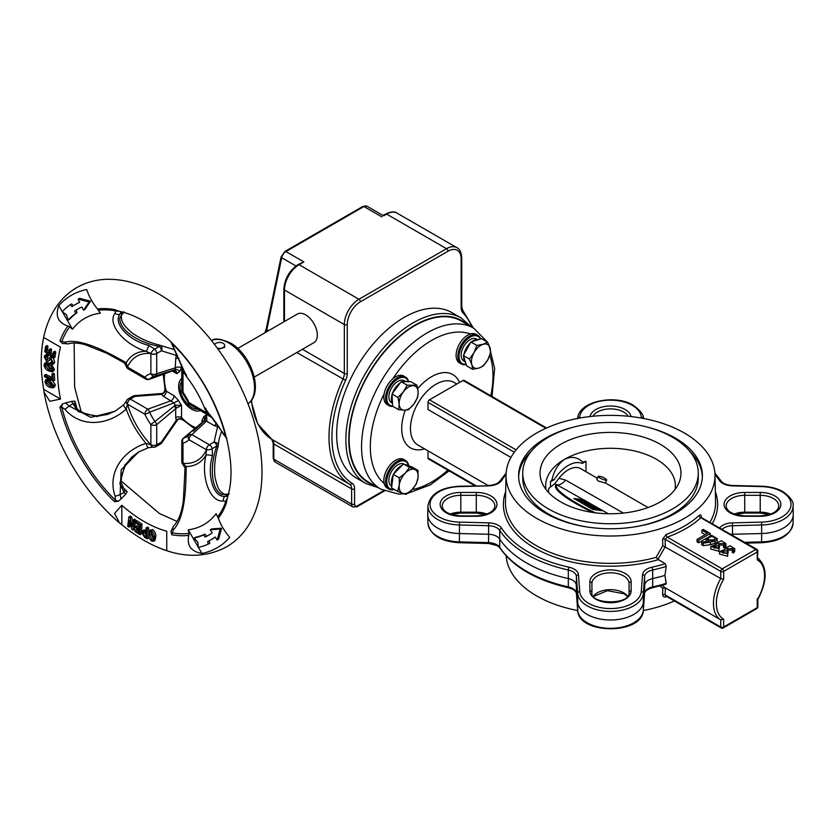 <?xml version="1.0" encoding="UTF-8"?>
<svg xmlns="http://www.w3.org/2000/svg" width="835" height="835" viewBox="0 0 835 835"><rect width="100%" height="100%" fill="white"/><g stroke="black" fill="none" stroke-linecap="round" stroke-linejoin="round"><path stroke-width="1.25" d="M178.502 400.497L173.972 402.919L149.622 412.239A34.506 19.915 -120 0 0 154.976 421.508L175.298 405.215A29.507 17.034 60 0 1 173.972 402.919L163.399 396.27L161.27 394.391L162 393.494L134.894 395.623L134.967 396.385L130.291 399.078L147.805 409.192A4.133 1.816 69.7 0 1 149.622 412.239A4.133 0.522 155.2 0 1 144.883 414.254A4.133 2.38 -60 0 1 147.805 409.192L171.102 400.727A4.133 2.38 120 0 0 174.024 395.665L178.502 400.497A25.447 14.686 -120 0 0 181.529 405.299L176.237 408.211L156.709 424.608A4.133 2.38 180 0 1 150.864 424.608A38.567 22.263 60 0 1 144.883 414.254L127.463 404.182A4.133 2.38 -60 0 1 130.375 399.13M62.322 311.695L58.826 305.641A145.76 84.158 -120 0 1 86.704 289.547C88.98 296.383 92.56 302.865 97.465 308.981L100.336 313.167A119.102 68.762 60 0 0 72.468 329.261L69.743 326.84A122.651 70.818 -120 0 0 61.727 341.839A4.133 1.837 111.4 0 0 62.5 343.477A4.133 1.837 111.4 0 0 62.594 343.509L59.932 341.118L64.921 342.173C81.579 337.82 109.208 353.09 126.231 362.714L127.411 367.087A4.133 1.566 -13.8 0 1 126.283 366.346L126.283 366.346A4.133 4.133 0 0 0 128.266 368.955A4.133 2.359 -60.6 0 1 128.266 368.955A4.133 2.359 -60.6 0 1 127.411 367.087L127.463 367.097A4.133 2.38 -60 0 0 128.319 368.986L145.739 379.048A4.133 2.38 -60 0 1 144.883 377.159A38.567 22.263 60 0 1 150.864 373.704A4.133 2.38 0 0 0 156.709 373.704A4.133 2.839 72 0 1 155.07 375.948A4.133 2.839 72 0 1 154.976 375.969A4.133 3.33 -104.8 0 1 154.84 376.011A4.133 3.33 -104.8 0 1 150.864 373.704L150.885 353.529A4.133 1.524 -47 0 1 154.673 349.103L159.349 346.4L159.548 345.158M159.589 345.168A4.133 3.371 116.8 0 1 160.32 345.419L160.32 345.419A4.133 3.371 116.8 0 1 160.456 345.492A4.133 3.371 116.8 0 1 161.374 350.783L156.709 353.487L156.709 373.704L175.694 367.724A4.133 2.38 180 0 1 181.529 367.724L179.577 371.773A25.447 14.686 -120 0 0 176.947 373.746L173.482 370.563A4.133 2.568 73.1 0 0 173.899 370.364C175.653 370.249 176.665 371.377 176.947 373.746L172.187 371.001M156.709 444.731L161.374 442.132L162 442.571A4.133 4.133 0 0 1 160.518 444.022L155.853 446.715A4.133 2.38 60 0 0 156.709 444.825A4.133 2.359 -179.4 0 1 150.885 444.794L150.864 424.608A4.133 0.522 144.8 0 1 154.976 421.508A4.133 1.816 50.3 0 1 156.709 424.608L156.709 444.731A4.133 2.38 180 0 1 150.864 444.731A60.266 34.799 -120 0 1 127.463 404.182L127.411 404.14A4.133 2.975 -161.4 0 1 126.377 401.134L123.726 404.777L115.126 411.206M218.029 446.454L216.849 446.005L212.184 448.708A4.133 1.524 167 0 1 206.443 449.773L188.971 439.701A38.567 22.263 60 0 1 182.99 443.155A4.133 2.38 180 0 1 181.779 441.464L181.779 461.64A4.133 2.359 -179.4 0 1 181.779 461.619A4.133 2.38 180 0 0 182.99 463.279L182.98 463.321A4.133 1.566 133.8 0 0 183.053 464.667L185.057 468.122L183.387 500.311C181.884 512.179 178.617 520.789 173.565 526.113L173.565 526.113A4.133 2.985 -133 0 0 173.304 529.901L171.718 534.744L170.987 531.248A4.133 1.837 -171.4 0 0 170.966 531.342L173.565 526.113M189.054 435.014A4.133 3.33 44.8 0 0 188.96 435.108A4.133 4.133 0 0 1 189.127 434.941L189.054 435.014A4.133 2.839 48 0 1 189.127 434.941A4.133 2.839 48 0 1 191.893 434.638L209.397 444.752L214.073 442.059A4.133 3.371 3.2 0 1 218.196 445.504A4.133 3.371 3.2 0 1 218.196 445.66L218.196 445.66A4.133 3.371 3.2 0 1 218.05 446.412M151.406 531.707L151.385 534.233L153.243 539.191M153.087 539.274L151.782 540.036L152.596 540.057M151.385 534.233L149.924 535.078L151.782 540.036C153.108 539.963 153.556 538.836 153.149 536.644L151.229 531.613L150.467 531.582M151.229 531.613C149.945 531.738 149.507 532.897 149.924 535.078M151.855 541.205C149.663 539.514 148.599 537.281 148.693 534.484L149.569 530.319L151.156 530.444C153.379 532.156 154.454 534.421 154.381 537.249L153.504 541.32L151.855 541.205M151.156 530.444L152.617 529.599C154.84 531.311 155.915 533.575 155.842 536.404L154.966 540.475L153.504 541.32M149.569 530.319L152.617 529.599M154.381 537.249L155.842 536.404M144.476 532.229L146.323 535.496M146.031 535.663L144.862 536.341L146.041 537.009L146.021 533.095L143.38 532.093L143.004 533.325L144.862 536.341M144.465 532.49L143.004 533.325M144.559 537.291L141.835 532.657L142.535 530.809L146.021 531.968L146 528.002L147.179 528.67L147.221 538.815L144.559 537.291M144.528 531.123L146.01 530.288M142.535 530.809L143.996 529.964L145.989 530.277M147.221 538.815L148.682 537.97L148.661 534.014M147.179 528.67L148.64 527.824L148.661 532.772M146 528.002L147.461 527.156L148.64 527.824M135.26 522.585L135.333 521.499L140.551 524.933L139.956 534.703L134.988 531.446L135.051 530.361L138.84 532.845L139.027 529.818L135.541 527.532L135.614 526.447L139.101 528.732L139.309 525.246L135.26 522.585M140.551 524.933L142.013 524.088L141.418 533.857L139.956 534.703M135.333 521.499L136.783 520.664L142.013 524.088M135.614 526.447L137.076 525.601L139.205 527M135.051 530.361L136.512 529.515L138.954 531.112M127.703 526.238L128.914 516.917L130.187 517.857L132.097 526.687L133.026 519.965L134.195 520.821L132.974 530.141L131.711 529.202L129.801 520.382L128.861 527.104L127.703 526.238M130.187 517.857L131.648 517.022L132.744 522.115M128.914 516.917L130.375 516.082L131.648 517.022M128.861 527.104L130.323 526.259L130.604 524.119M132.974 530.141L134.435 529.296L135.312 522.616M134.195 520.821L135.656 519.986L135.468 521.426M133.026 519.965L134.487 519.12L135.656 519.986M53.356 352.026L54.317 352.767L53.471 358.257L44.787 351.598L45.591 346.379L46.562 347.12L45.946 351.107L48.639 353.163L49.202 349.51L50.163 350.251L49.599 353.904L52.699 356.274L53.356 352.026L54.807 351.18L55.778 351.921L54.933 357.411L53.471 358.257L54.682 362.004L53.931 363.663L52.48 364.509L50.121 363.914L50.225 362.609L52.25 362.192L50.893 359.436L49.797 359.363L48.023 361.419L46.457 361.2L44.255 356.806L44.902 355.313L46.979 355.72L46.885 357.025L45.278 357.495L46.405 359.791L47.334 359.969M54.317 352.767L55.778 351.921M49.599 353.904L51.06 353.059L52.97 354.52M50.163 350.251L51.624 349.406L51.06 353.059M49.202 349.51L50.664 348.665L51.624 349.406M45.946 351.107L47.407 350.262L48.91 351.41M46.562 347.12L48.023 346.274L47.407 350.262M45.591 346.379L47.052 345.544L48.023 346.274M46.739 356.649L47.856 358.956L46.405 359.791L49.119 357.881L50.893 358.058L53.221 362.849L52.48 364.509M45.633 356.743L45.278 357.495L46.51 356.785M51.791 363.089L52.25 362.192M53.221 362.849L54.682 362.004M50.893 358.058L52.219 357.296M49.119 357.881L51.697 356.9M46.885 357.025L48.336 356.18L48.44 354.875L46.979 355.72M44.902 355.313L46.363 354.478L48.44 354.875M49.004 360.24L50.465 359.394L48.023 361.419M50.528 362.818L52.25 362.139M50.225 362.609L51.989 361.983M46.436 364.676L49.902 368.611L52 369.634L48.482 365.74C46.791 364.425 45.622 364.342 44.975 365.511L48.451 369.456C50.163 370.782 51.342 370.844 52 369.654L51.593 370.458M46.374 364.707L44.975 365.511L45.372 364.718M49.902 368.611L48.451 369.456M44.004 364.947L44.714 363.288L48.493 364.331C50.945 365.459 52.448 367.421 52.97 370.229L52.25 371.878L48.43 370.865C45.977 369.728 44.505 367.755 44.004 364.947M52.97 370.229L54.432 369.383L53.711 371.043L52.25 371.878M48.493 364.331L50.152 363.611M51.697 364.655L54.432 369.383M44.714 363.288L46.175 362.453L49.954 363.486M51.885 374.122L52.855 374.602L53.252 380.979L44.485 376.668L44.401 375.249L52.188 379.09L51.885 374.122L53.346 373.276L54.317 373.756L54.713 380.134L53.252 380.979M52.855 374.602L54.317 373.756M44.401 375.249L45.862 374.414L52.094 377.483M50.121 382.305L49.964 380.875L53.878 385.624L53.064 387.837L50.11 387.492C47.616 386.72 45.904 384.831 44.986 381.814L45.685 379.81L47.846 380.029L47.992 381.407L46.28 381.188L45.956 382.221L49.849 385.947L52.459 386.375L52.908 385.217L50.121 382.305M53.878 385.624L55.34 384.778L54.515 386.991L53.064 387.837M52.636 380.677L55.34 384.778M49.964 380.875L51.373 380.061M49.849 385.947L51.311 385.112L52.918 385.624M45.956 382.221L47.407 381.376L51.311 385.112M47.992 381.407L49.453 380.572L49.307 379.194L47.846 380.029M45.685 379.81L47.146 378.965L49.307 379.194M210.222 529.787L212.236 532.761A130.604 75.4 60 0 1 208.134 535.444A130.604 75.4 60 0 1 205.191 536.999L203.406 534.995A128.026 73.918 60 0 1 194.117 538.084L197.905 542.353L198.25 547.426A138.349 79.878 -120 0 0 208.301 544.076L207.623 541.55A135.771 78.386 -120 0 0 210.723 539.911A135.771 78.386 -120 0 0 215.117 537.02L217.131 540.005L220.19 529.035L210.222 529.787L211.683 528.941L221.651 528.19L220.19 529.035M208.865 535.016A130.604 75.4 60 0 1 206.652 536.153L205.191 536.999M221.651 528.19L218.593 539.159L217.131 540.005M210.723 539.911L212.184 539.076A135.771 78.386 -120 0 0 215.211 537.155M209.115 540.798L209.752 543.23L208.301 544.076M206.652 536.153L204.867 534.149A128.026 73.918 60 0 1 195.567 537.249L194.117 538.084M204.867 534.149L203.406 534.995M70.14 304.775A138.349 79.878 -120 0 0 62.218 311.81L66.435 314.649L68.23 320.055A128.026 73.918 60 0 1 75.568 313.553L74.722 311.006A130.604 75.4 60 0 1 77.54 309.232A130.604 75.4 60 0 1 81.903 307.019L83.479 310.255L89.115 302.009L78.083 299.17L79.659 302.395A135.771 78.386 -120 0 0 74.952 304.765A135.771 78.386 -120 0 0 71.998 306.622L70.14 304.775L71.601 303.94L73.386 305.714M79.586 302.249A135.771 78.386 -120 0 0 76.413 303.919L74.952 304.765M83.479 310.255L84.94 309.409L90.577 301.164L79.544 298.325L78.083 299.17M90.577 301.164L89.115 302.009M68.23 320.055L69.691 319.21A128.026 73.918 60 0 1 77.018 312.708L76.173 310.161A130.604 75.4 60 0 1 78.271 308.814M76.173 310.161L74.722 311.006M77.018 312.708L75.568 313.553M200.316 410.549A18.589 10.73 60 0 1 191.747 409.275A18.589 10.73 60 0 1 179.807 393.536A18.589 10.73 60 0 1 181.779 378.453M44.036 392.147L49.797 401.291L60.517 399.067L43.702 389.361L44.036 392.147C52.542 439.836 82.529 491.784 119.582 522.992L114.541 513.452L121.826 505.269L121.826 524.672L119.582 522.992M43.702 389.361A145.76 84.158 -120 0 1 41.75 350.324A145.76 84.158 -120 0 1 43.702 337.476L60.517 347.183A122.672 70.829 60 0 0 60.517 399.067M121.826 505.269A122.672 70.829 60 0 0 144.298 521.656A122.672 70.829 60 0 0 166.76 531.217L166.76 550.62A145.76 84.158 -120 0 1 154.652 545.892A145.76 84.158 -120 0 1 144.298 540.506A145.76 84.158 -120 0 1 121.826 524.672M170.956 531.384L170.966 531.342A4.133 1.837 -171.4 0 0 171.989 532.834A122.651 70.818 -120 0 0 189.002 533.388L188.783 535.36C186.675 545.526 191.048 551.559 201.893 553.448L198.396 547.395M198.229 547.092L188.251 529.818L189.002 533.388M188.251 529.818A119.102 68.762 60 0 0 216.129 513.723L218.321 518.305C221.15 525.591 224.97 531.937 229.771 537.354A145.76 84.158 -120 0 1 201.893 553.448M72.468 329.261L62.489 311.998M69.743 326.84L67.927 326.036C58.085 322.801 55.047 316.006 58.826 305.641M193.292 431.184L204.773 420.61A4.133 2.108 48.1 0 1 206.903 420.756L191.893 434.638A4.133 2.38 120 0 0 188.971 439.701A4.133 3.33 44.8 0 1 188.96 435.108L188.606 435.442A34.506 19.915 -120 0 0 188.898 435.171M202.738 422.009L203.458 421.383A29.507 17.034 60 0 0 204.773 420.61L206.558 414.452L206.903 420.756M203.917 421.404A4.133 2.87 46.8 0 1 206.558 421.195L214.261 425.641L219.146 427.155M181.779 441.464A4.133 4.133 0 0 1 183.272 438.291A4.133 1.816 50.3 0 1 183.71 438.093A4.133 3.33 75.2 0 0 182.99 443.155L182.99 463.279A60.266 34.799 -120 0 0 206.402 449.762A4.133 2.38 120 0 1 209.324 444.7M182.677 367.776A4.133 4.133 0 0 0 181.779 370.385A4.133 2.411 -0.6 0 0 182.98 372.066L182.99 372.128A4.133 2.38 0 0 1 181.779 370.437A4.133 2.38 0 0 0 181.779 370.437L181.779 390.561A4.133 2.38 0 0 0 182.99 392.252A38.567 22.263 60 0 1 188.971 402.606A4.133 2.38 120 0 0 189.827 404.495L207.257 414.557A4.133 2.38 120 0 0 207.278 414.577A4.133 4.133 0 0 0 210.002 415.12M181.779 390.561A4.133 4.133 0 0 0 182.531 392.941L188.146 402.658A4.133 0.522 -24.8 0 0 188.971 402.606L206.402 412.667A4.133 2.38 120 0 0 207.257 414.557L207.299 414.588A4.133 2.411 120.6 0 1 206.443 412.72A4.133 3.016 17.8 0 0 209.105 414.066M154.757 376.032A34.506 19.915 -120 0 0 154.381 376.147A34.506 19.915 -120 0 0 149.622 379.059L172.73 370.75A4.133 1.764 70.4 0 1 172.48 370.897L172.48 370.897A4.133 1.764 70.4 0 1 172.208 370.938M172.73 370.75L173.899 370.364A29.507 17.034 60 0 1 175.225 369.592A4.133 3.371 -115.8 0 1 179.577 371.773M156.709 353.581A4.133 2.38 0 0 1 150.864 353.581A60.266 34.799 -120 0 0 127.463 367.097L144.883 377.159A4.133 3.33 -135.2 0 0 149.622 379.059A4.133 1.816 69.7 0 1 149.246 379.34L173.482 370.563M178.836 358.132A4.133 2.38 180 0 0 175.694 358.831L175.225 369.592L155.07 375.948A4.133 4.133 0 0 1 154.84 376.011L154.381 376.147M194.68 428.762L182.239 419.4L181.529 417.563L181.529 405.299L175.298 405.215A4.133 1.743 64.3 0 1 176.237 408.211M174.191 405.925A4.133 1.764 49.6 0 1 175.694 408.67L175.694 417.563L176.258 420.349L177.396 420.162L162 442.571M218.133 425.652A4.133 1.2 -77.6 0 1 217.528 426.873L214.073 442.059A4.133 2.38 60 0 1 216.849 446.005C209.846 465.178 210.566 489.153 221.88 494.529A4.133 3.476 114.3 0 1 224.5 494.497L228.425 494.132M216.442 423.261A4.133 2.38 -60 0 1 214.261 425.641M182.239 419.4A4.133 3.152 -26.6 0 0 176.258 420.349L161.374 442.132A4.133 2.38 60 0 1 160.518 444.022M195.86 427.77A38.765 22.378 -120 0 1 191.747 425.756A38.765 22.378 -120 0 1 181.529 417.563A4.133 2.38 0 0 0 175.694 417.563M183.136 369.08A4.133 3.016 102.2 0 0 182.98 372.066L184.483 372.963M212.445 455.785L212.184 448.708A4.133 2.38 60 0 0 209.397 444.752A4.133 2.411 120.6 0 0 206.443 449.773L205.995 455.085A4.133 0.783 10 0 1 212.445 455.785C206.422 475.866 213.927 498.359 225.314 496.178L227.871 496.574M152.972 447.195L152.972 447.195A4.133 2.975 -78.6 0 1 150.885 444.794L146.052 443.375A4.133 1.044 72.5 0 0 148.484 447.664L152.972 447.195A4.133 4.133 0 0 0 155.853 446.715M175.694 358.831L176.258 355.386L161.374 350.783A4.133 2.38 60 0 0 159.349 346.4C139.236 342.882 118.841 330.274 119.843 317.78A4.133 3.476 5.7 0 0 121.179 315.536L123.455 312.321M177.615 355.47A4.133 1.2 -162.4 0 0 176.258 355.386L176.811 353.852M126.283 366.346L124.29 362.881A4.133 2.192 122.6 0 0 126.231 362.714A63.126 36.448 60 0 1 146.052 351.274L150.885 353.529A4.133 2.411 -0.6 0 0 156.709 353.487A4.133 2.38 60 0 0 154.673 349.103L148.682 345.335A4.133 0.783 -70 0 1 146.052 351.274C123.883 344.667 106.671 323.416 115.167 313.167L115.449 310.829L114.531 309.597L119.822 311.434C127.306 313 135.322 316.225 143.85 321.099C167.292 334.971 187.791 356.722 205.347 386.375C213.53 400.602 219.845 415.131 224.312 429.962C232.078 457.329 233.101 479.916 227.381 497.723L226.316 503.223L225.711 501.814L223.55 500.885A4.133 3.622 -101.2 0 1 225.314 496.178L228.352 494.424M205.514 409.818A60.266 34.799 -120 0 1 206.402 412.667L206.412 410.956M183.272 438.291L203.082 421.644A4.133 2.38 0 0 0 201.976 420.475L203.917 416.425A25.447 14.686 -120 0 0 206.558 414.452L212.142 417.667M223.55 500.885C210.504 503.15 200.588 477.662 205.995 455.085A63.126 36.448 60 0 1 186.163 466.535L182.98 463.321A4.133 2.359 -179.4 0 1 181.779 461.64A4.133 4.133 0 0 0 183.053 464.667M188.606 435.442A34.506 19.915 -120 0 1 183.71 438.093L203.458 421.383A4.133 3.371 64.2 0 0 203.917 416.425M163.201 374.226L165.09 389.684A4.133 3.152 146.6 0 1 161.27 394.391L134.967 396.385A4.133 2.38 60 0 0 132.901 396.176L128.235 398.88A4.133 2.38 60 0 1 130.291 399.078A4.133 2.359 -60.6 0 0 127.411 404.14L126.231 409.035A4.133 1.044 -132.5 0 1 123.726 404.777M163.399 396.27A4.133 2.38 120 0 0 166.311 391.218L174.024 395.665M165.09 389.684L166.311 391.218A38.765 22.378 -120 0 1 164.652 373.704M64.921 342.173A4.133 2.985 73 0 0 68.324 343.843L68.324 343.843C73.042 342.538 78.834 342.861 85.671 344.824L106.723 353.226L124.29 362.881M62.458 343.456L68.324 343.843M115.167 496.324L120.125 494.685L121.065 498.912L118.674 501.052L114.531 501.731L115.449 500.186L115.167 496.324C106.682 472.203 123.799 450.18 146.052 443.375A63.126 36.448 60 0 1 126.231 409.035C109.228 424.817 81.705 428.804 64.921 409.307L61.727 407.136L59.932 407.156L62.594 403.91L65.641 402.908L68.835 405.831L90.89 417.375L114.708 411.457M118.674 501.052A4.133 1.889 9.5 0 1 115.449 500.186A122.651 70.818 -120 0 1 61.727 407.136A4.133 1.889 -69.5 0 1 62.594 403.91M64.921 409.307L72.739 403.576L71.8 401.322L74.983 401.186L75.004 404.234A4.133 1.409 -15.6 0 0 74.993 404.213L74.993 404.192A4.133 1.409 -15.6 0 0 72.739 403.576L78.25 411.603A4.133 0.939 -56.9 0 1 79.596 410.83L79.596 410.83C77.571 409.672 76.037 407.47 74.993 404.213M79.596 410.83L86.297 414.212L97.747 416.112L107.36 414.484L115.449 411.008L96.902 416.561L78.25 411.603M138.6 451.912L121.148 469.844L120.125 494.685L124.029 492.431L119.843 483.632L124.874 465.011L138.934 451.735M138.954 451.725L131.899 456.985L125.678 464.5L121.607 475.365L121.19 482.86L124.613 490.155A4.133 1.409 135.6 0 1 124.613 490.155A4.133 1.409 135.6 0 1 124.029 492.431L125.521 494.372L121.065 498.912M124.613 490.155L127.223 491.679L125.521 494.372M121.19 482.86A4.133 0.939 176.9 0 1 119.843 483.632M173.304 529.901C185.453 517.533 185.975 486.043 186.163 466.535A4.133 2.192 177.4 0 0 185.057 468.122M229.218 493.923L221.88 494.529M217.695 516.823A122.651 70.818 -120 0 0 225.711 501.814A4.133 2.787 -48.5 0 1 227.068 498.871M205.995 408.774C202.602 404.86 208.447 413.179 223.55 433.751L226.337 437.269M171.655 342.559L171.989 343.477A122.651 70.818 -120 0 1 225.711 436.517A4.133 2.829 130.6 0 0 226.462 438.114L226.462 438.114A4.133 2.829 130.6 0 0 226.567 438.198M223.55 433.751A4.133 0.845 151.1 0 0 223.415 434.21L223.415 434.21C210.629 412.96 205.41 411.331 204.721 408.44C199.993 396.615 193.689 385.697 185.819 375.687L170.987 342.037A4.133 2.829 169.4 0 1 170.966 341.891M170.904 341.557L170.987 342.037A4.133 2.829 169.4 0 0 171.989 343.477L173.304 346.734A4.133 0.845 148.9 0 1 172.845 346.619M173.304 346.734C183.554 370.051 187.844 379.288 186.163 374.424M119.843 317.78L124.029 311.737M98.436 310.265A122.651 70.818 -120 0 1 115.449 310.829A4.133 2.787 -11.5 0 0 118.674 311.121M121.065 311.58L120.125 313.991C112.558 322.842 128.308 340.503 148.682 345.335M115.167 313.167A4.133 3.622 41.2 0 0 120.125 313.991L123.162 312.238M71.8 401.322L65.641 402.908M218.154 349.28L224.678 347.318L224.657 345.398A5.167 2.985 0 0 0 223.143 343.321A5.167 2.985 0 0 0 214.595 344.49M217.319 348.122A5.167 2.985 0 0 0 224.657 345.398M181.779 381.313A16.523 9.54 -120 0 0 180.068 387.356A16.523 9.54 -120 0 0 186.038 402.564A16.523 9.54 -120 0 0 197.832 409.129M254.278 377.076L313.897 342.653A16.523 9.54 -120 0 0 317.321 335.086A16.523 9.54 -120 0 0 310.109 318.469A16.523 9.54 -120 0 0 297.375 314.043L237.756 348.466M573.749 427.082A91.892 53.054 0 0 0 518.618 475.699A91.892 53.054 0 0 0 545.537 513.212A91.892 53.054 0 0 0 645.674 524.714A91.892 53.054 0 0 0 702.402 475.699A91.892 53.054 0 0 0 675.484 438.187A91.892 53.054 0 0 0 647.261 427.082M531.384 451.171A91.892 53.054 -0 0 0 518.65 476.921M702.371 476.921A91.892 53.054 -0 0 0 689.626 451.171M273.202 443.114L271.73 439.273A2.067 1.691 -58.1 0 0 271.772 439.293A10.323 5.96 -60 0 1 273.807 443.959A2.067 1.19 0 0 1 273.202 443.114L273.202 458.332A2.067 1.19 0 0 0 273.807 459.177L351.629 504.11A2.067 1.19 0 0 0 354.551 504.11A4.133 2.38 120 0 0 357.474 505.791A2.067 1.19 60 0 1 357.046 506.741L352.913 506.949A6.2 3.58 -60 0 1 351.629 504.11L351.629 488.892A10.323 5.96 120 0 0 349.594 484.227A104.281 60.203 -60 0 1 329 437.091A104.281 60.203 -60 0 1 342.955 379.205A10.323 5.96 120 0 0 344.333 373.475L344.333 324.554A20.645 11.92 -60 0 1 358.935 299.264L446.537 248.684L386.678 214.125A2.067 1.19 -120 0 0 385.645 214.021C390.916 211.579 394.704 211.265 397.001 213.102A20.645 11.92 120 0 0 386.678 214.125L383.662 215.858M298.032 264.601L303.877 261.919L299.066 264.695A2.067 1.19 -120 0 0 298.032 264.601C289.39 270.509 284.662 278.692 283.858 289.15L283.858 321.84M336.662 434.357A95.503 55.141 120 0 0 356.441 478.069L365.647 483.381A95.503 55.141 -60 0 1 345.867 439.659A95.503 55.141 -60 0 1 387.555 343.55A95.503 55.141 -60 0 1 461.15 317.968L451.944 312.655A95.503 55.141 120 0 0 378.349 338.238A95.503 55.141 120 0 0 336.662 434.357M380.802 489.153L368.392 481.993A92.925 53.649 -60 0 1 354.155 407.532A92.925 53.649 -60 0 1 414.859 325.65A92.925 53.649 -60 0 1 461.317 321.047L473.727 328.207A92.925 53.649 -60 0 0 427.269 332.81A92.925 53.649 -60 0 0 366.565 414.692A92.925 53.649 -60 0 0 380.802 489.153L398.264 494.017L404.13 493.84M715.251 538.481C712.871 535.924 710.408 536.028 707.882 538.773C710.428 541.341 712.881 541.247 715.251 538.481L715.251 538.439M576.421 593.518A2.067 1.68 -4.3 0 1 576.411 593.445C576.025 591.911 574.95 590.596 573.165 589.468L568.614 587.777A2.067 0.595 -77.6 0 1 568.322 586.901L568.322 569.981A2.067 0.595 -77.6 0 1 569.063 567.216A14.633 8.454 180 0 1 574.198 569.136A14.633 8.454 180 0 1 578.478 574.741L579.74 591.566A30.791 17.775 0 0 0 610.51 608.569A30.791 17.775 0 0 0 641.27 591.566L642.543 574.741A14.633 8.454 180 0 1 651.958 567.216A2.067 0.595 -102.4 0 1 652.688 569.981A12.567 7.254 0 0 0 644.61 576.453L643.336 593.278A32.857 18.965 180 0 1 610.51 611.418A32.857 18.965 180 0 1 577.684 593.278L576.411 576.453A12.567 7.254 0 0 0 572.737 571.631A12.567 7.254 0 0 0 568.322 569.981A118.549 68.449 180 0 1 499.716 530.371A12.567 7.254 0 0 0 496.856 527.824A12.567 7.254 0 0 0 488.517 525.706L459.375 524.975A32.857 18.965 180 0 1 437.571 519.433A32.857 18.965 180 0 1 427.948 505.78L427.77 514.245A33.035 19.08 0 0 0 427.77 514.715A33.035 19.08 0 0 0 437.446 527.96A33.035 19.08 0 0 0 459.365 533.534L488.506 534.264A12.389 7.15 180 0 1 499.549 538.867A118.737 68.553 0 0 0 568.259 578.54A12.389 7.15 180 0 1 572.612 580.168A12.389 7.15 180 0 1 576.234 584.917L577.507 601.743A33.035 19.08 0 0 0 610.51 619.987A33.035 19.08 0 0 0 643.514 601.743L644.787 584.917A12.389 7.15 180 0 1 652.761 578.54A118.737 68.553 0 0 0 664.931 575.398L666.205 566.443A118.549 68.449 180 0 1 652.688 569.981L652.688 586.901A118.549 68.449 0 0 0 666.205 583.362L664.931 575.398M456.828 384.027L454.094 382.451A36.135 20.865 120 0 0 436.027 384.236A36.135 20.865 120 0 0 412.417 416.08A36.135 20.865 120 0 0 417.959 445.034L488.047 485.5M514.297 452.184L428 402.355L428 409.526L510.936 457.413M506.125 555.87A104.479 60.318 0 0 0 536.634 595.908A104.479 60.318 0 0 0 577.705 610.531M643.305 610.531A104.479 60.318 0 0 0 674.429 600.97M662.04 585.366L665.349 587.861L665.14 594.917L720.751 627.012A2.067 1.19 -60 0 0 721.179 627.962L665.756 595.971L665.14 594.917A2.067 1.211 0.9 0 0 662.656 594.697C662.875 596.67 664.044 597.369 666.184 596.795A2.067 0.898 -109.9 0 1 666.267 596.263M662.656 594.697L662.76 588.258L659.89 585.961M684.387 433.041A104.479 60.318 0 0 0 571.119 419.828A104.479 60.318 0 0 0 506.031 474.958A104.479 60.318 0 0 0 536.634 518.358A104.479 60.318 0 0 0 651.091 531.29A104.479 60.318 0 0 0 714.979 474.958A104.479 60.318 0 0 0 684.387 433.041M724.957 547.927L723.475 547.384L724.06 543.564L717.996 543.595L719.373 545.401L719.373 547.937L718.57 548.397M723.475 545.078L718.872 544.984M717.453 548.021L714.029 547.969M719.373 545.401L712.819 546.674L717.943 547.885L718.966 548.72L718.966 551.246L710.815 549.054L710.815 546.528L716.503 544.305L716.159 543.293L721.304 540.746L725.991 543.658L724.905 545.443L724.905 547.969M725.991 543.658L725.813 546.904M728.12 550.453L721.555 551.716L727.713 553.762L719.561 551.58L725.25 549.346L724.905 548.345L730.041 545.798L734.737 548.71L734.737 551.236L733.652 553.02L732.222 552.426L732.806 548.616L726.732 548.647L728.12 550.453L728.12 552.979L727.316 553.448M732.222 550.129L727.609 550.035M726.189 553.062L722.766 553.02M727.713 553.762L727.713 556.298L719.561 554.106L719.561 551.58M716.253 542.781L710.428 544.744L703.258 545.652L701.682 544.744L701.682 542.207L709.061 541.268L706.003 538.523L698.613 542.813L697.037 541.905L697.037 539.368L707.422 533.377L701.891 530.183L701.891 532.709L705.231 534.64M706.107 541.644L706.003 538.523L711.744 535.423L717.275 538.585L715.104 541.007L715.104 543.533M717.275 538.585L717.077 541.852M506.031 474.958L505.457 501.96A105.053 60.652 0 0 0 536.227 545.599A105.053 60.652 0 0 0 656.112 557.352L662.76 545.662L720.751 578.551L720.751 571.38L665.14 539.274L665.255 546.508M666.184 534.473L662.656 539.118A2.067 1.169 179.1 0 1 665.14 539.274L667.28 537.135L722.202 568.854L755.79 549.461L700.857 517.752A106.713 61.613 180 0 1 667.28 537.135A2.067 0.898 -109.9 0 1 666.184 534.473A104.646 60.412 0 0 0 699.114 515.456A2.067 1.43 -132.6 0 0 700.857 517.752L701.65 518.201M701.097 517.105A2.067 1.169 179.1 0 1 701.316 516.792C701.16 514.851 700.429 514.402 699.114 515.456M428 402.355A2.067 1.19 -60 0 1 429.451 399.829L516.103 449.856M545.913 428.292L463.039 380.447L429.451 399.829M463.039 380.447A2.067 1.19 -60 0 1 464.072 380.342L546.591 427.979M474.99 485.824L428.428 458.947A2.067 1.19 -60 0 1 428 457.998L476.148 485.803M428 450.827L428 457.998M665.349 587.861L720.751 619.841A36.135 20.865 -60 0 1 720.751 578.551L723.663 579.25A34.068 19.675 120 0 0 723.663 619.142L720.751 619.841L720.751 627.012A2.067 1.19 180 0 0 723.663 627.012L757.251 607.629L757.251 599.76L757.251 605.939M665.349 546.56L657.928 559.346L665.297 563.709L666.205 566.443M666.205 583.362L665.297 583.947L666.205 583.362M466.17 364.488A16.523 9.54 -60 0 1 461.275 363.945L459.521 362.933A16.523 9.54 -60 0 1 458.039 361.691A16.523 9.54 -60 0 1 458.185 346.473A16.523 9.54 -60 0 1 470.408 333.958A16.523 9.54 -60 0 1 476.044 334.313L477.797 335.326A16.523 9.54 -60 0 1 479.28 336.568A16.523 9.54 -60 0 1 480.616 338.968M392.92 406.384A16.523 9.54 -60 0 1 389.006 405.664A16.523 9.54 -60 0 1 386.281 402.293A16.523 9.54 -60 0 1 390.989 383.599A16.523 9.54 -60 0 1 405.518 377.055L403.775 376.042A16.523 9.54 120 0 0 392.878 378.725A16.523 9.54 -60 0 0 384.131 393.88A86.725 50.069 120 0 0 384.131 483.413A16.523 9.54 120 0 1 383.933 482.244A16.523 9.54 -60 0 1 390.342 464.688A16.523 9.54 -60 0 1 403.775 459.49L405.518 460.502A16.523 9.54 -60 0 1 408.764 465.815M389.006 405.664L387.252 404.651A16.523 9.54 -60 0 1 384.528 401.28A16.523 9.54 -60 0 1 384.131 393.88M730.865 534.369A12.389 7.15 180 0 1 732.504 534.264L761.656 533.534A33.035 19.08 0 0 0 793.25 514.715A33.035 19.08 0 0 0 793.25 514.245L793.073 505.78A32.857 18.965 180 0 1 761.645 524.975L761.645 541.884A32.857 18.965 0 0 0 793.073 523.169L793.25 514.715M629.089 595.992L629.089 583.54A18.589 10.73 0 0 0 623.651 575.952A18.589 10.73 0 0 0 603.392 573.624A18.589 10.73 0 0 0 591.921 583.54L591.921 592.474A2.067 1.691 180 0 0 589.865 590.794L589.865 581.849A20.645 11.92 180 0 1 602.609 570.837A20.645 11.92 180 0 1 625.112 573.426A20.645 11.92 180 0 1 631.156 581.849L631.156 590.794A20.645 11.92 180 0 1 610.51 602.713A20.645 11.92 180 0 1 589.865 590.794M656.112 557.352L657.928 559.346M701.045 517.387L756.823 549.357A2.067 1.19 120 0 0 755.79 549.461A2.067 1.19 60 0 1 757.251 551.987A2.067 1.19 180 0 0 757.856 551.142L757.251 559.857L757.251 551.987L723.663 571.38L723.663 579.25M757.251 599.76L757.251 598.768L757.251 599.76A34.068 19.675 120 0 0 757.251 559.857M662.76 588.258L665.255 587.819M727.233 550.964L727.233 553.375M734.737 548.71L733.652 550.495L733.652 553.02M733.652 550.495L732.222 549.9M718.486 545.923L718.486 548.334M718.966 548.72L710.815 546.528M724.905 545.443L723.475 544.858M715.104 541.007L710.428 542.207L710.428 544.744M710.428 542.207L703.258 543.115L703.258 545.652M703.258 543.115L701.682 542.207M714.426 539.723L708.842 540.057M701.891 530.183L703.185 529.432L710.293 533.534L710.293 535.559M710.293 533.534L698.613 540.276L698.613 542.813M698.613 540.276L697.037 539.368M473.977 352.746A13.423 7.745 -60 0 1 483.058 344.302A13.423 7.745 -60 0 1 489.999 347.767L487.546 342.152L483.058 344.302L476.868 345.471L473.977 352.746L469.395 359.04L471.848 364.655A13.423 7.745 -60 0 1 473.977 352.746M478.789 368.12A13.423 7.745 -60 0 1 471.848 364.655L472.6 369.289L478.789 368.12L483.277 365.97L487.859 359.676A13.423 7.745 -60 0 1 478.789 368.12M487.859 359.676A13.423 7.745 120 0 0 489.999 347.767L490.75 352.401L487.859 359.676M472.6 369.289L466.588 365.813L463.383 355.564L470.856 341.995L481.534 338.676L487.546 342.152M470.856 341.995L476.868 345.471M463.383 355.564L469.395 359.04M463.947 354.531A13.423 7.745 -60 0 1 466.243 348.279A13.423 7.745 -60 0 1 470.345 342.924M471.796 341.703A13.423 7.745 -60 0 1 478.549 339.605M465.617 362.724A13.423 7.745 -60 0 1 463.707 356.608M464.636 361.44L463.78 360.95A12.671 7.317 -60 0 1 463.561 346.702A12.671 7.317 -60 0 1 475.647 338.634L477.14 339.501M476.733 339.26L477.286 339.49M466.097 364.237A15.698 9.06 -60 0 1 460.857 362.38A15.698 9.06 -60 0 1 463.999 342.82A15.698 9.06 -60 0 1 479.373 337.559A15.698 9.06 -60 0 1 480.323 339.052M461.275 363.945A16.523 9.54 -60 0 1 459.793 362.703A16.523 9.54 -60 0 1 462.141 343.456A16.523 9.54 -60 0 1 477.797 335.326M403.42 391.813A13.423 7.745 -60 0 1 412.897 385.686A13.423 7.745 -60 0 1 418.126 391.803L416.947 385.196L407.146 385.196L403.42 391.813L398.003 397.45L399.182 404.067A13.423 7.745 -60 0 1 403.42 391.813M404.411 410.183A13.423 7.745 -60 0 1 399.182 404.067L398.66 409.703L404.411 410.183L408.461 409.693L413.878 404.056A13.423 7.745 -60 0 1 404.411 410.183M413.878 404.056A13.423 7.745 120 0 0 418.126 391.803L417.604 397.439L413.878 404.056M398.66 409.703L392.648 406.227L391.991 393.974L396.562 387.847L401.134 381.72L410.935 381.72L416.947 385.196M401.134 381.72L407.146 385.196M391.991 393.974L398.003 397.45M392.471 393.316A13.423 7.745 -60 0 1 395.686 387.346A13.423 7.745 -60 0 1 400.226 382.931M402.564 381.72A13.423 7.745 -60 0 1 407.397 381.72M392.492 403.389A13.423 7.745 -60 0 1 392.033 394.746M392.366 403.169L391.511 402.679A12.671 7.317 -60 0 1 392.909 385.916A12.671 7.317 -60 0 1 404.182 380.718L405.038 381.219M392.638 406.019A15.698 9.06 -60 0 1 387.409 402.084A15.698 9.06 -60 0 1 394.068 381.835A15.698 9.06 -60 0 1 408.284 381.313A15.698 9.06 -60 0 1 408.43 381.72M405.518 377.055A16.523 9.54 -60 0 1 408.242 380.426A16.523 9.54 -60 0 1 408.639 381.72M405.246 473.121A13.423 7.745 -60 0 1 414.63 469.427A13.423 7.745 -60 0 1 418.022 477.693L418.032 470.46L409.515 467.412L405.246 473.121L399.287 477.85L399.276 485.083A13.423 7.745 -60 0 1 405.246 473.121M402.679 493.349A13.423 7.745 -60 0 1 399.276 485.083L397.575 491.335L402.679 493.349L406.092 494.383L412.052 489.654A13.423 7.745 -60 0 1 402.679 493.349M412.052 489.654A13.423 7.745 120 0 0 418.022 477.693L416.321 483.945L412.052 489.654M397.575 491.335L391.552 487.87L393.275 474.374L403.503 463.936L412.02 466.984L418.032 470.46M403.503 463.936L409.515 467.412M393.275 474.374L399.287 477.85M393.723 473.915A13.423 7.745 -60 0 1 397.512 468.654A13.423 7.745 -60 0 1 402.115 465.356M405.591 464.688A13.423 7.745 -60 0 1 407.626 465.293L408.148 465.596M391.865 485.448A13.423 7.745 -60 0 1 393.191 475M391.761 486.273L391.511 486.127A12.671 7.317 -60 0 1 394.631 467.339A12.671 7.317 -60 0 1 404.182 464.177L404.213 464.197M394.151 489.362A15.698 9.06 -60 0 1 386.845 483.162A15.698 9.06 -60 0 1 395.738 463.78A15.698 9.06 -60 0 1 408.597 465.763M394.444 489.529A16.523 9.54 -60 0 1 389.006 489.122A16.523 9.54 -60 0 1 385.676 483.256A16.523 9.54 -60 0 1 392.095 465.69A16.523 9.54 -60 0 1 405.518 460.502M389.006 489.122L387.252 488.11A16.523 9.54 -60 0 1 384.131 483.413M522.752 473.09A87.758 50.664 -0 0 0 548.459 508.912A87.758 50.664 -0 0 0 644.088 519.892A87.758 50.664 -0 0 0 698.269 473.09A87.758 50.664 -0 0 0 672.561 437.258A87.758 50.664 -0 0 0 576.922 426.278A87.758 50.664 -0 0 0 522.752 473.09L522.752 478.142A87.758 50.664 -0 0 0 548.459 513.974A87.758 50.664 -0 0 0 590.679 527.501M630.341 527.501A87.758 50.664 -0 0 0 698.269 478.142L698.269 473.09M675.024 489.467A64.838 37.429 -0 0 0 675.348 485.73A64.838 37.429 -0 0 0 656.352 459.26A64.838 37.429 -0 0 0 564.658 459.26A64.838 37.429 -0 0 0 545.672 485.73A64.838 37.429 -0 0 0 545.996 489.467M660.339 444.314A70.474 40.685 -0 0 0 575.315 437.832A70.474 40.685 -0 0 0 542.406 483.559A70.474 40.685 -0 0 0 560.671 501.856A70.474 40.685 -0 0 0 628.797 512.377A70.474 40.685 -0 0 0 678.604 483.559A70.474 40.685 -0 0 0 660.339 444.314M585.993 471.712L585.993 461.275A64.838 37.429 0 0 0 582.694 462.12C577.444 457.027 571.432 456.077 564.658 459.26C558.354 463.655 554.106 470.522 551.935 479.874A64.838 37.429 0 0 0 550.484 481.774L550.484 485.949M548.334 492.243L548.793 488.371L554.743 483.768L558.949 478.288A24.779 14.31 -60 0 1 577.757 467.59A24.779 14.31 -60 0 1 580.628 468.612L597.307 478.236M585.993 461.275L582.256 463.435A30.143 17.41 120 0 0 554.221 479.624L550.484 481.774M582.694 462.12L582.256 463.435M554.221 479.624L551.935 479.874M608.381 513.755L557.039 484.874A12.389 7.077 118.4 0 0 565.608 480.094L623.39 513.087M595.303 512.815A60.924 10.406 23 0 1 576.567 503.067A60.924 10.406 23 0 1 557.039 484.874L554.743 483.768M558.949 478.288L565.608 480.094M556.402 484.717A61.842 10.573 23 0 0 556.006 485.02A61.842 10.573 23 0 0 575.785 503.547A61.842 10.573 23 0 0 592.756 512.46M598.037 476.461L596.816 479.426L598.225 481.033L605.385 483.058L606.659 480.115A4.686 0.804 -157 0 1 605.667 480.208A4.686 0.804 -157 0 1 600.73 478.434A4.686 0.804 -157 0 1 598.037 476.461A4.686 0.804 -157 0 1 598.465 476.315A11.158 11.158 0 0 1 600.334 476.482A11.158 8.903 99.7 0 1 602.745 477.359M592.673 507.189L592.787 506.918C591.65 507.544 599.509 509.538 593.904 507.158L596.493 507.628L598.674 509.099L594.917 507.43C601.482 510.707 589.896 507.054 592.025 506.532L592.516 506.981M594.917 507.43L596.921 508.724L596.524 509.663M591.253 507.555L592.025 506.532M595.992 508.338L593.904 507.158L593.654 507.743M594.52 508.369C601.085 511.646 589.5 507.983 591.629 507.471M598.674 509.099L598.278 510.028L596.743 509.152M599.186 509.183L598.278 510.028M593.372 506.835L593.111 507.461M591.817 505.927L588.445 504.664L591.817 505.968M594.426 506.396L591.096 505.248C597.119 508.588 584.281 503.818 588.331 504.204L593.643 505.947L594.155 507.033M591.096 505.248L592.693 506.375L592.297 507.315M587.109 505.144L588.331 504.204M590.7 506.187C596.722 509.527 583.884 504.757 587.934 505.144M593.278 507.075L592.746 506.897M590.71 504.277L585.815 503.442L584.959 502.952L586.598 502.451L582.256 501.397L587.162 502.232L588.017 502.722L586.337 503.202L589.928 503.829L590.47 504.851M584.959 502.952L584.563 503.891L585.418 504.382L585.815 503.442M587.297 504.705L585.418 504.382M588.017 502.722L587.704 503.453M582.256 501.397L581.859 502.326L582.642 502.785L583.039 501.845M584.865 503.161L582.642 502.785M583.174 500.927L583.06 500.082L579.25 499.434L583.154 500.916L583.435 500.301L583.154 500.916M582.747 500.843L583.06 500.082M583.989 500.395C585.627 501.386 585.617 501.72 583.978 501.397L577.924 498.892L583.989 500.395C585.627 501.386 585.617 501.72 583.978 501.397L583.863 501.668M579.083 499.56L578.686 500.499L577.528 499.831L577.924 498.892M582.016 501.971L578.686 500.499M574.522 498.86L577.705 499.403M582.152 499.612L583.707 500.238M583.874 499.841L602.86 510.801L592.902 509.486L573.916 498.526L577.851 499.038M585.272 501.365L586.608 502.138M587.934 502.9L589.374 503.735M590.637 504.465L592.558 505.572M594.343 506.594L595.835 507.461M599.112 509.36L601.242 510.582M599.039 476.378A11.158 8.903 99.7 0 1 600.334 476.482A11.158 11.158 0 0 1 606.471 479.707A4.686 0.804 -157 0 1 606.659 480.115M182.531 392.941A4.133 0.522 -35.2 0 1 182.99 392.252L182.99 372.128A60.266 34.799 -120 0 1 185.015 374.32M181.529 364.655L181.529 367.724M201.976 422.593L201.976 420.475M114.531 501.731A124.405 71.831 60 0 1 59.932 407.156M59.932 341.118A124.405 71.831 60 0 1 67.927 326.036M188.783 535.36A124.405 71.831 60 0 1 171.718 534.744M74.983 401.186A119.405 68.94 -120 0 0 76.945 408.263M122.087 486.44A119.405 68.94 -120 0 0 127.223 491.679M212.111 340.252C214.877 338.008 220.941 338.885 230.314 342.903C250.897 354.04 264.142 391.521 248.559 403.389A36.604 21.136 -120 0 0 252.066 373.621A36.604 21.136 -120 0 0 228.633 342.914A36.604 21.136 -120 0 0 212.111 340.252L211.464 340.503M97.465 308.981A124.405 71.831 60 0 1 114.531 309.597M226.316 503.223A124.405 71.831 60 0 1 218.321 518.305M466.222 323.876A93.436 53.941 120 0 0 392.815 342.319A93.436 53.941 120 0 0 348.79 439.659A93.436 53.941 120 0 0 373.297 484.822M381.866 216.902L363.903 206.527A6.2 3.58 120 0 1 367.003 206.224L362.87 206.433A2.067 1.19 60 0 1 363.903 206.527L285.925 251.554A6.2 3.58 120 0 0 281.698 257.733L266.876 329.543A10.323 5.96 -60 0 1 266.104 332.09M362.87 206.433L284.892 251.45A2.067 1.19 60 0 1 285.925 251.554L303.877 261.919M284.892 251.45L281.082 256.94A2.067 0.835 11.7 0 0 281.698 257.733L295.955 265.968M281.082 256.94L266.261 328.75A2.067 0.835 11.7 0 0 266.876 329.543L268.703 330.597M251.523 400.195A104.281 60.203 120 0 0 271.772 439.293L349.594 484.227A2.067 1.691 -58.1 0 0 352.109 483.288A12.389 7.15 -60 0 1 354.551 488.892A2.067 1.19 0 0 1 351.629 488.892L273.807 443.959L273.807 459.177A6.2 3.58 120 0 0 275.091 462.016L273.202 458.332M471.942 327.184A102.214 59.014 120 0 0 462.799 312.687A12.389 7.15 -60 0 1 461.139 307.718L461.139 258.798A2.067 1.19 0 0 0 461.745 257.952C461.223 252.16 459.594 248.736 456.86 247.661A20.645 11.92 -60 0 0 446.537 248.684A2.067 1.19 60 0 1 447.998 251.21L360.396 301.79A18.589 10.73 120 0 0 347.256 324.554L347.256 373.475A12.389 7.15 -60 0 1 345.596 380.353A102.214 59.014 120 0 0 331.923 437.091A102.214 59.014 120 0 0 352.109 483.288M461.139 258.798A18.589 10.73 120 0 0 447.998 251.21M461.139 307.718A2.067 1.19 0 0 0 461.745 306.873L461.745 257.952M283.858 289.15A2.067 1.19 180 0 0 284.464 289.985A20.645 11.92 120 0 1 299.066 264.695L358.935 299.264A2.067 1.19 60 0 1 360.396 301.79M462.799 312.687A2.067 1.66 -44.4 0 0 462.809 310.39L461.745 306.873M284.464 321.496L284.464 289.985L344.333 324.554A2.067 1.19 0 0 0 347.256 324.554M302.427 349.28L344.333 373.475A2.067 1.19 0 0 0 347.256 373.475M296.769 352.537L345.596 380.353M357.474 505.791L383.703 490.656M354.551 488.892L354.551 504.11M470.408 333.958A86.725 50.069 120 0 0 431.643 340.398A86.725 50.069 120 0 0 392.878 378.725M412.093 489.613A86.725 50.069 120 0 0 431.643 482.025A86.725 50.069 120 0 0 447.842 470.157M417.74 388.63A42.334 24.445 -60 0 1 431.643 376.648A42.334 24.445 -60 0 1 459.5 382.482M568.614 587.777C536.122 580.294 513.222 567.028 499.925 547.979L497.284 545.662L488.558 543.47L488.611 522.856A14.633 8.454 180 0 1 498.318 525.319A14.633 8.454 180 0 1 501.647 528.294A116.482 67.249 0 0 0 569.063 567.216M506.041 474.604A116.482 67.249 0 0 0 501.647 480.428A14.633 8.454 180 0 1 488.611 485.866L459.459 486.596A30.791 17.775 0 0 0 430.015 504.361A30.791 17.775 0 0 0 459.459 522.125L459.407 542.729C440.661 541.518 430.182 534.995 427.948 523.169A32.857 18.965 0 0 0 437.571 536.352A32.857 18.965 0 0 0 459.375 541.884L488.517 542.625A12.567 7.254 180 0 1 496.856 544.744A12.567 7.254 180 0 1 499.716 547.29L499.716 530.371A2.067 1.576 -33.4 0 1 501.647 528.294M499.925 547.979A2.067 1.576 -33.4 0 1 499.716 547.29A118.549 68.449 0 0 0 568.322 586.901A12.567 7.254 180 0 1 572.737 588.55A12.567 7.254 180 0 1 576.411 593.372L576.411 576.453A2.067 1.68 -4.3 0 1 578.478 574.741M593.393 596.211A18.589 10.73 180 0 1 623.651 592.808A18.589 10.73 180 0 1 627.617 596.211M760.215 516.28L760.215 515.905C771.926 514.924 778.126 511.636 778.794 506.052A18.589 10.73 0 0 0 773.356 498.464A18.589 10.73 0 0 0 760.215 495.322L744.726 495.322A18.589 10.73 0 0 0 726.147 506.052C726.815 511.636 733.015 514.924 744.726 515.905L744.726 516.28A20.645 11.92 180 0 1 724.081 504.361A20.645 11.92 180 0 1 744.726 492.441L760.215 492.441A20.645 11.92 180 0 1 774.817 495.927A20.645 11.92 180 0 1 779.295 508.922A20.645 11.92 180 0 1 760.215 516.28L744.726 516.28M760.215 492.441L760.215 512.179A18.589 10.73 180 0 1 770.799 514.089M476.294 516.28L476.294 515.905C488.005 514.924 494.195 511.636 494.873 506.052A18.589 10.73 0 0 0 489.435 498.464A18.589 10.73 0 0 0 476.294 495.322L460.805 495.322A18.589 10.73 0 0 0 442.216 506.052C442.894 511.636 449.094 514.924 460.805 515.905L460.805 516.28A20.645 11.92 180 0 1 440.149 504.361A20.645 11.92 180 0 1 460.805 492.441L476.294 492.441A20.645 11.92 180 0 1 490.896 495.927A20.645 11.92 180 0 1 495.364 508.922A20.645 11.92 180 0 1 476.294 516.28L460.805 516.28M476.294 492.441L476.294 512.179A18.589 10.73 180 0 1 486.878 514.089M628.15 416.248A18.589 10.73 0 0 0 623.651 412.031A18.589 10.73 0 0 0 592.871 416.248M590.001 416.55A20.645 11.92 180 0 1 603.726 406.666A20.645 11.92 180 0 1 625.112 409.505A20.645 11.92 180 0 1 631.02 416.55M719.655 527.897A14.633 8.454 180 0 1 732.41 522.856L761.562 522.125A30.791 17.775 0 0 0 788.918 510.801A30.791 17.775 0 0 0 781.988 491.794A30.791 17.775 0 0 0 761.562 486.596L732.41 485.866A14.633 8.454 180 0 1 719.373 480.428A116.482 67.249 0 0 0 714.969 474.604M793.073 505.78C793.96 501.992 790.609 497.295 783.021 491.69C776.999 488.298 769.86 486.481 761.614 486.22L761.562 486.596M641.343 418.064L641.27 417.156A30.791 17.775 0 0 0 632.283 405.361A30.791 17.775 0 0 0 599.353 401.364A30.791 17.775 0 0 0 579.74 417.156L579.678 418.064M577.736 418.418A2.067 1.68 4.3 0 1 579.74 417.156M589.865 581.849A2.067 1.691 0 0 1 591.921 583.54M734.142 514.089A18.589 10.73 180 0 1 744.726 512.179L760.215 512.179L760.215 513.055L744.726 513.055L735.249 514.475M450.222 514.089A18.589 10.73 180 0 1 460.805 512.179L476.294 512.179L476.294 513.055L460.805 513.055L451.328 514.475M709.938 522.292A105.053 60.652 0 0 0 715.564 501.96L714.979 474.958M715.334 491.638A107.12 61.842 180 0 1 712.286 523.649M666.8 596.566A104.646 60.412 180 0 1 666.184 596.795M662.76 545.662L662.656 539.118M701.316 516.792L701.327 517.314M723.663 619.142L723.663 627.012A2.067 1.19 60 0 1 723.235 627.962L756.823 608.569A2.067 2.067 0 0 0 757.856 606.784A2.067 1.19 180 0 1 757.251 607.629A2.067 1.19 60 0 1 756.823 608.569M490.792 395.769A86.725 50.069 120 0 0 489.842 355.272M424.597 448.875A42.334 24.445 -60 0 1 405.246 410.173M732.504 535.318L732.504 525.706A12.567 7.254 0 0 0 722.15 529.338M744.622 542.322L761.645 541.884L761.614 542.729C780.349 541.518 790.839 534.995 793.073 523.169M761.562 522.125L761.645 524.975L732.504 525.706L732.41 522.856M658.345 559.701A107.12 61.842 180 0 1 545.036 553.313A107.12 61.842 180 0 1 505.676 491.638M459.459 522.125L488.611 522.856M651.958 567.216A116.482 67.249 0 0 0 665.297 563.709M643.326 610.364A2.067 1.68 -175.7 0 0 643.336 610.27C642.835 634.913 578.175 634.913 577.684 610.27L576.411 593.445A2.067 1.68 -4.3 0 1 576.411 593.372L577.684 610.197A32.857 18.965 0 0 0 610.51 628.337A32.857 18.965 0 0 0 643.336 610.197L644.61 593.372A12.567 7.254 180 0 1 652.688 586.901A2.067 0.595 -102.4 0 1 652.406 587.777C647.313 589.259 644.714 591.149 644.599 593.445A2.067 1.68 -175.7 0 0 644.61 593.372L644.61 576.453A2.067 1.68 -175.7 0 0 642.543 574.741M644.599 593.518A2.067 1.68 -175.7 0 0 644.599 593.445L643.336 610.27A2.067 1.68 -175.7 0 0 643.336 610.197L643.336 593.278A2.067 1.68 -175.7 0 0 641.27 591.566M577.684 610.27A2.067 1.68 -4.3 0 1 577.684 610.197L577.684 593.278A2.067 1.68 -4.3 0 1 579.74 591.566M460.805 513.055L460.805 492.441M744.726 513.055L744.726 492.441M722.202 568.854A2.067 1.19 120 0 0 720.751 571.38A2.067 1.19 180 0 0 723.663 571.38A2.067 1.19 60 0 0 722.202 568.854M631.156 581.849A2.067 1.691 180 0 0 629.089 583.54M591.921 592.474C589.604 604.634 630.801 605.26 629.089 592.474A2.067 1.691 0 0 1 631.156 590.794M643.284 418.418A2.067 1.68 175.7 0 0 641.27 417.156M714.896 473.09L721.096 480.981A2.067 1.576 146.6 0 0 719.373 480.428M721.096 480.981C722.943 483.58 726.732 485.083 732.462 485.49L732.41 485.866M427.948 505.78C430.182 493.955 440.661 487.442 459.407 486.22L459.459 486.596M459.407 486.22L488.611 485.866M488.558 485.49C494.278 485.083 498.067 483.58 499.925 480.981A2.067 1.576 33.4 0 1 501.647 480.428M134.894 395.623A4.133 4.133 0 0 0 132.901 396.176M174.64 349.708L160.32 345.419A4.133 4.133 0 0 0 159.579 345.126C148.599 342.381 139.205 338.144 131.387 332.403C120.835 322.634 121.931 321.12 121.179 315.536M188.146 402.658A4.133 4.133 0 0 0 189.827 404.495M145.739 379.048A4.133 4.133 0 0 0 149.246 379.34M182.604 419.89C180.099 418.679 178.366 418.773 177.396 420.162M221.63 431.111L219.125 438.949L218.196 445.66A4.133 4.133 0 0 1 218.071 446.443C214.96 457.329 213.937 467.59 215.002 477.223C218.185 491.251 220.043 491.053 224.5 494.497M164.839 389.12C164.62 391.886 163.67 393.348 162 393.494L162 393.494M128.235 398.88A4.133 4.133 0 0 0 126.377 401.134M138.005 452.257L148.484 447.664M226.828 438.427L223.415 434.21M154.652 545.892C180.809 558.03 204.742 558.375 226.452 546.925C235.867 541.414 243.476 533.805 249.279 524.088C257.389 510.206 261.616 493.861 261.96 475.042C262.221 461.588 260.614 447.539 257.159 432.906C252.17 412.031 243.997 391.646 232.662 371.732C212.727 337.361 188.282 311.549 159.339 294.275C142.023 284.213 124.895 279.214 107.934 279.276C96.62 279.454 86.224 282.24 76.747 287.626C67.635 292.96 60.214 300.266 54.463 309.566C47.376 321.235 43.128 334.825 41.75 350.324M121.138 480.97L159.339 513.462L177.166 521.478M74.138 343.039L74.639 387.294L81.204 411.812M248.559 403.389L248.026 403.827M365.647 483.381L378.192 487.65M264.998 332.497L266.261 328.75M473.288 327.957L462.809 310.39M384.382 490.959L357.046 506.741M385.645 214.021L382.712 215.712M367.003 206.224L383.067 215.503M397.001 213.102L456.86 247.661M275.091 462.016L352.913 506.949M251.064 400.821L257.723 423.919L271.73 439.273M461.15 317.968L471.107 326.704M407.553 493.401L430.359 484.864L449.094 470.877M627.429 596.441L624.079 593.758L607.421 590.679L593.581 596.441M643.336 418.679C644.192 415.444 640.852 410.966 633.316 405.257C614.957 393.744 578.039 401.52 577.684 418.679M769.693 514.475L760.215 513.055M485.761 514.475L476.294 513.055M427.948 523.169L427.77 514.715M757.856 551.142A2.067 2.067 0 0 0 756.823 549.357M721.179 627.962A2.067 2.067 0 0 0 723.235 627.962M757.272 557.488C767.542 566.433 767.73 580.45 757.825 599.52M757.856 606.784L757.856 599.467M746.031 543.126L761.614 542.729M732.462 485.49L761.614 486.22M476.294 515.905L460.805 515.905M760.215 515.905L744.726 515.905M666.1 584.166L652.406 587.777M459.407 542.729L488.558 543.47M506.281 472.913L499.925 480.981M492.045 396.489L494.644 368.454L488.913 344.938M487.358 342.037L473.727 328.207M724.905 548.345L724.905 549.305M716.159 543.293L716.159 544.263M605.438 482.933L648.033 507.523M585.272 501.407L584.876 502.346M556.569 484.582L556.006 485.02"/></g></svg>
